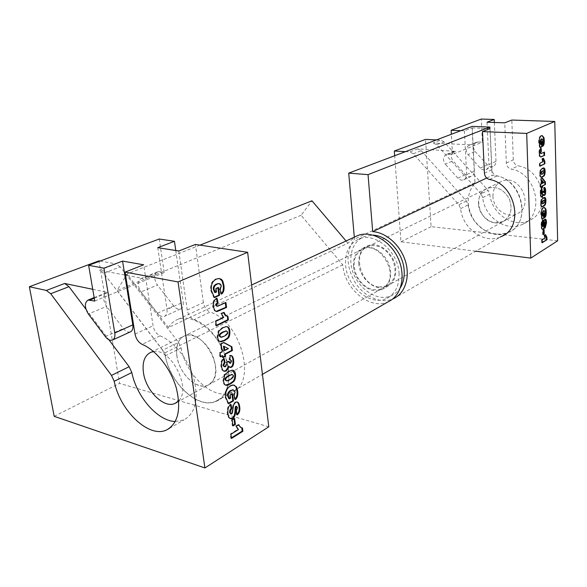 <?xml version="1.0" encoding="UTF-8"?>
<svg xmlns="http://www.w3.org/2000/svg" width="587" height="587" viewBox="0 0 587 587"><rect width="100%" height="100%" fill="white"/><g stroke="black" fill="none" stroke-linecap="round" stroke-linejoin="round"><path stroke-width="0.44" stroke-dasharray="2.94 2.2" d="M232.173 419.896L231.476 419.698L233.912 418.215L233.993 418.788M234.602 418.414L233.912 418.215M232.973 425.942L232.283 425.736L231.476 419.698M232.9 425.362L232.283 425.736M230.581 398.191L229.884 398.001L229.466 394.86L231.843 393.481L231.916 394.031M230.163 395.051L229.466 394.86M228.813 398.624L229.884 398.001M234.132 395.447L233.435 395.256L234.418 391.837L233.384 389.893M235.336 399.6L234.639 399.402L233.435 395.256M235.123 398.881L234.639 399.402M228.629 403.761L227.932 403.57L225.063 397.157C224.491 391.771 226.127 387.948 229.965 385.696L232.489 384.837L234.008 385.05M232.54 393.672L231.843 393.481M226.259 380.765L229.099 379.62C231.902 378.035 233.105 376.627 232.694 375.394L232.261 374.499M225.54 385.087C224.124 384.962 223.236 383.568 222.877 380.912L224.043 374.763L228.101 371.27L231.476 370.045L232.723 370.228M227.932 316.283L227.426 316.18M224.08 312.357L223.376 312.218L223.552 312.614M221.387 313.663L220.675 313.517L223.376 312.218M223.713 317.479L223.009 317.332L220.675 313.517M215.781 321.353L215.069 321.206L223.009 317.332M216.383 325.858L215.678 325.704L215.069 321.206M216.317 325.389L215.678 325.704M216.493 292.01L215.781 291.878L215.334 288.51L217.836 287.388L217.887 287.813M216.045 288.643L215.334 288.51M214.651 292.392L215.781 291.878M220.22 289.604L219.516 289.472L220.543 286.001L219.098 283.624M221.497 294.131L220.793 293.999L219.516 289.472M221.314 293.485L220.793 293.999M214.453 297.609L213.741 297.47L210.696 290.338C210.087 284.585 211.797 280.784 215.833 278.928L219.333 278.502M214.174 297.271L213.741 297.47M218.547 287.513L217.836 287.388M216.713 306.194L225.217 302.364L225.276 302.804M225.929 302.496L225.217 302.364M217.007 298.233L216.302 298.101L216.427 298.6M216.133 311.374C214.534 311.323 213.463 309.811 212.92 306.84C212.369 302.378 213.499 299.465 216.302 298.101M220.529 337.158L223.346 336.138C226.208 334.678 227.433 333.306 227.008 332.015L226.479 331.024M219.92 341.561C218.349 341.458 217.373 339.976 216.992 337.121L218.173 330.907L222.319 327.553L225.518 326.504L226.839 326.658M228.438 348.597L223.5 346.176M224.058 350.366L227.741 348.429M220.03 353.022L219.325 352.853L221.526 351.694L220.463 343.74L223.163 342.346L223.662 342.61M222.231 351.862L221.526 351.694M220.536 356.83L219.839 356.654L219.325 352.853M220.47 356.324L219.839 356.654M222.994 357.615L222.297 357.446L222.033 355.495M222.928 357.109L222.297 357.446M223.867 342.507L223.163 342.346M221.167 343.901L220.463 343.74M229.84 359.897L229.143 359.728L229.15 355.362L230.713 355.487M229.554 363.104L230.926 360.77L230.456 359.743M229.84 359.574L229.143 359.728M229.04 361.321L228.336 361.144L228.358 361.621M226.699 362.348L225.995 362.172L228.336 361.144M224.197 366.684L224.946 366.442L226.369 363.456L225.995 362.172M224.065 358.371L223.361 358.195L223.537 358.921M223.86 371.072C222.356 371.013 221.38 369.509 220.947 366.552C220.463 362.751 221.27 359.963 223.361 358.195M229.752 367.345L228.013 366.185M229.847 355.531L229.15 355.362M231.029 404.45L230.339 404.26L230.456 404.905M230.185 418.436C228.673 418.289 227.705 416.697 227.279 413.659C226.817 408.772 227.837 405.639 230.339 404.26M236.4 410.739L235.703 410.54L236.862 407.393L236.385 406.277M237.163 414.98L236.473 414.782L235.703 410.54M237.038 414.29L236.473 414.782M232.408 412.962L231.718 412.764L232.87 404.795L234.888 402.183L236.979 402.022M230.625 413.886L231.718 412.764M242.453 427.886L241.778 427.82M238.806 424.68L238.124 424.474L238.344 424.966M241.198 427.637L241.763 427.681M236.253 426.265L235.563 426.059L238.124 424.474M238.454 429.574L237.764 429.368L235.563 426.059M230.926 434.277L230.236 434.064L237.764 429.368M231.491 438.46L230.801 438.247L230.236 434.064M231.41 437.858L230.801 438.247M157.485 313.194L173.679 305.908C175.931 308.623 178.199 309.657 180.473 309.019C182.674 308.028 183.584 305.746 183.203 302.18L166.994 309.474C167.405 313.098 166.51 315.402 164.309 316.393C162.034 317.024 159.759 315.96 157.485 313.194L141.041 291.9C137.285 285.627 137.307 281.158 141.107 278.509L142.986 278.421L159.459 271.715L157.58 271.818C153.765 274.459 153.706 278.862 157.411 285.025L141.041 291.9M175.777 250.51L183.203 302.18M157.771 247.663L166.994 309.474M173.679 305.908L157.411 285.025M159.459 271.715L164.221 272.573L159.238 239.019M165.226 355.876L181.097 347.966L178.565 342.434L162.658 350.248L165.226 355.876C170.311 384.221 198.876 410.188 216.574 401.104C241.983 392.255 225.1 329.476 194.033 319.71C190.43 317.993 188.156 314.771 187.209 310.039L178.786 250.987M162.658 350.248L103.723 273.263L120.24 266.887L178.565 342.434M181.097 347.966C185.962 375.907 214.314 401.295 232.034 392.175C257.436 383.216 241.037 321.471 210.117 312.079L194.033 319.71M187.209 310.039L203.388 302.591C204.291 307.243 206.536 310.406 210.117 312.079M203.388 302.591L195.405 244.456M268.795 426.808L119.579 383.406L98.954 260.841M100.098 261.046L115.991 263.901L99.46 270.211L142.986 278.421M120.24 266.887L115.991 263.901M103.723 273.263L99.46 270.211M92.739 289.31L108.272 292.546L106.394 292.612C102.644 295.283 102.696 299.876 106.555 306.385L88.38 314.023M94.756 301.043L164.221 272.573M130.241 331.934C127.973 332.55 125.677 331.42 123.358 328.537L106.555 306.385M85.959 309.254L108.874 339.734M175.286 421.525L183.973 419.94C195.398 413.314 198.7 399.564 193.886 378.674C188.559 359.53 174.126 341.414 160.06 335.837C156.428 334.003 154.095 330.65 153.075 325.763L143.661 264.796M176.878 355.927C175.652 345.589 178.279 338.868 184.758 335.779C193.05 332.418 205.773 340.798 211.914 354.02C218.173 367.191 216.192 381.675 207.959 385.167C196.953 390.715 179.006 373.537 176.878 355.927M153.581 351.584C170.942 347.93 191.707 388.535 178.675 400.774M54.187 416.322L119.579 383.406M543.092 230.464L543.555 230.185M544.105 229.847L543.54 229.788M543.21 234.617L542.645 234.558L542.527 230.405M543.195 234.22L542.645 234.558M543.18 215.789L542.608 215.737L542.549 213.587L543.54 213.015L543.547 213.389M543.114 213.639L542.549 213.587M542.168 215.994L542.608 215.737M544.677 214.475L544.112 214.424L544.619 212.289L543.958 210.608M545.022 217.41L544.457 217.359L544.112 214.424M544.934 216.64L544.457 217.359M542.219 219.2L541.654 219.149L540.73 214.475C540.686 210.828 541.456 208.524 543.048 207.571L544.215 207.402M542.094 218.885L541.654 219.149M544.105 213.066L543.54 213.015M541.962 203.806L542.909 203.425L544.472 201.121L544.098 200.262M542.014 206.661L541.955 206.668C540.987 206.844 540.466 205.766 540.407 203.41L541.067 199.514L542.792 197.76L544.303 197.452M543.445 158.285L542.924 158.534M542.344 158.82L541.764 158.784L542.872 158.255M543.129 161.601L542.557 161.564L541.764 158.784M539.893 163.186L542.557 161.564M539.981 166.202L539.402 166.165L539.314 163.149M539.967 165.886L539.402 166.165M541.133 144.109L540.554 144.079L540.495 141.834L541.515 141.658M541.075 141.863L540.495 141.834M540.099 144.285L540.554 144.079M542.674 142.949L542.094 142.92L542.615 140.77L541.801 138.892M543.026 146.053L542.454 146.024L542.094 142.92M542.946 145.334L542.454 146.024M540.157 147.528L539.578 147.498L538.624 142.509C538.572 138.701 539.365 136.411 541.001 135.648L541.984 135.546M540.055 147.271L539.578 147.498M542.087 141.401L541.508 141.379M540.576 153.53L543.929 152.304M544.494 152.04L543.922 152.011M541.133 148.225L540.554 148.195L540.598 148.68M540.59 156.861L540.451 156.883C539.6 157.037 539.093 155.915 538.947 153.508C538.881 150.536 539.416 148.768 540.554 148.195M541.155 174.295L542.072 173.957L543.65 171.705L543.232 170.802M541.258 177.193L541.199 177.201C540.157 177.399 539.6 176.269 539.541 173.811L540.209 169.885L541.948 168.19L543.393 167.933M543.973 182.66L541.801 180.583M541.882 183.415L543.401 182.616M540.51 184.479L539.937 184.435L540.84 183.966L540.686 178.595L541.984 178.257M541.412 184.002L540.84 183.966M540.583 187.055L540.011 187.011L539.937 184.435M540.576 186.71L540.011 187.011M541.522 187.899L540.957 187.855L540.913 186.527M541.515 187.554L540.957 187.855M542.366 178.059L541.794 178.022M541.258 178.631L540.686 178.595M544.376 192.565L543.811 192.521L544.259 191.193L543.687 190.247L544.156 190.283L543.584 190.261L543.731 187.385L544.288 187.62M543.789 191.142L543.21 191.362M542.828 191.509L542.256 191.457L543.217 191.098M541.5 194.202L542.256 191.457M541.918 188.53L541.353 188.486L541.419 189.271M541.706 197.107L541.537 197.144C540.715 197.291 540.245 196.131 540.121 193.673C540.055 191.105 540.466 189.374 541.353 188.486M543.988 195.339L542.924 194.385M544.303 187.429L543.731 187.385M543.151 220.015L542.586 219.956L542.615 220.573M542.63 229.436L542.469 229.473C541.632 229.546 541.163 228.306 541.06 225.753C541.038 222.436 541.544 220.507 542.586 219.956M545.074 224.99L544.509 224.938L544.875 222.128M545.242 227.939L544.677 227.881L544.509 224.938M545.206 227.257L544.677 227.881M543.415 225.878L542.85 225.826L543.569 220.69L544.465 219.245L545.11 219.252M543.092 226.435L542.527 226.377L542.85 225.826M545.58 234.668L545.088 234.969M544.501 235.336L543.936 235.27L545.015 234.609M545.272 237.889L544.707 237.823L543.936 235.27M542.117 239.856L541.552 239.797L544.707 237.823M542.205 242.739L541.64 242.673L541.552 239.797M542.19 242.328L541.64 242.673M480.254 168.073L487.379 164.866C489.074 166.583 490.945 167.104 492.985 166.437C494.988 165.534 495.993 163.839 496 161.352L488.92 164.543C488.92 167.053 487.914 168.763 485.897 169.672C483.842 170.34 481.964 169.812 480.254 168.073L467.964 154.579C465.3 150.492 465.777 147.344 469.402 145.143L478.295 141.966L476.644 142.193C473.041 144.387 472.557 147.498 475.199 151.541L467.964 154.579M494.349 122.47L496 161.352M487.034 122.213L488.92 164.543M487.379 164.866L475.199 151.541M478.295 141.966L482.367 142.164L481.296 119.051M482.741 197.614L489.785 194.106L488.105 190.408L481.047 193.871L482.741 197.614C484.348 217.403 506.919 232.731 522.892 224.168C545.323 214.864 536.753 172.996 511.255 169.144C508.335 168.286 506.691 166.246 506.332 163.032L504.754 122.83M481.047 193.871L436.662 144.762L444.102 141.885L488.105 190.408M489.785 194.106C491.334 213.69 513.728 228.805 529.621 220.286C551.912 211.012 543.489 169.614 518.174 165.857L511.255 169.144M506.332 163.032L513.302 159.818C513.654 163.003 515.276 165.013 518.174 165.857M513.302 159.818L511.827 120.049M557.65 240.795L431.085 226.641L425.553 139.39M436.434 139.919L440.61 140.124L433.14 142.971L471.06 144.908M444.102 141.885L440.61 140.124M436.662 144.762L433.14 142.971M405.448 151.651L409.711 151.901L413.307 153.772L458.873 204.768L460.626 208.634C462.402 228.365 484.121 244.265 500.359 237.001M413.307 153.772L421.268 150.698L417.702 148.856L454.397 151.233C450.743 153.471 450.273 156.685 452.988 160.875L445.239 164.125C442.495 159.884 442.958 156.641 446.626 154.388L452.489 154.41L482.367 142.164M460.824 130.681L464.412 130.835L472.131 127.893L474.259 171.14C474.274 173.708 473.261 175.447 471.222 176.364C469.152 177.039 467.245 176.489 465.498 174.706L452.988 160.875M464.412 130.835L466.665 174.559C466.687 177.149 465.674 178.91 463.627 179.835C461.543 180.51 459.621 179.945 457.86 178.14L445.239 164.125M421.268 150.698L466.438 201.048L468.169 204.878C469.901 225.078 492.816 240.853 508.973 232.21C531.668 222.847 522.782 180.011 496.91 175.953C493.946 175.058 492.273 172.967 491.891 169.68L490.094 128.597M492.933 196.41C492.897 189.183 495.832 184.157 501.746 181.324C519.414 172.945 535.102 206.338 517.008 213.815C507.036 219.01 493.051 208.745 492.933 196.41M478.486 203.704C478.412 196.329 481.362 191.208 487.335 188.346C496.375 185.778 503.675 189.249 509.23 198.744C512.972 209.045 510.881 216.662 502.956 221.6C492.882 226.846 478.662 216.287 478.486 203.704M472.131 127.893L489.962 128.59M475.786 251.192L400.958 241.8L394.669 155.731M400.958 241.8L431.085 226.641M452.489 154.41L451.366 134.269M385.886 285.73C399.079 272.867 379.107 241.044 362.949 248.954C353.998 254.215 351.892 263.13 356.61 275.699C363.294 287.417 371.652 291.798 381.682 288.848L385.886 285.73M212.178 381.858L207.959 385.167C199.433 389.027 186.468 380.376 180.326 367.124C174.046 353.932 175.983 339.095 184.758 335.779C201.231 327.656 225.232 367.748 212.178 381.858M168.418 327.575L127.041 274.004L117.055 290.448L164.837 352.882C168.454 381.939 198.127 410.372 216.464 400.906C229.788 395.036 233.083 371.278 222.759 349.522C212.604 327.693 191.714 313.964 178.118 319.262C174.068 320.796 170.832 323.562 168.418 327.575L347.93 243.187L355.12 236.766M199.954 245.139L127.041 274.004M388.704 301.469C370.779 310.978 344.231 289.164 342.771 264.788L301.116 215.275L311.968 200.798M301.116 215.275L117.055 290.448M342.771 264.788L164.837 352.882M346.066 240.986L347.93 243.187M495.421 222.84L502.956 221.6C510.881 216.662 512.972 209.045 509.23 198.744C503.675 189.249 496.375 185.778 487.335 188.346C471.963 193.82 478.669 221.937 495.421 222.84M378.666 287.014C360.418 285.04 351.774 252.021 368.218 246.393C377.94 243.84 386.07 248.257 392.608 259.652C397.179 271.898 395.249 280.681 386.818 285.994L378.666 287.014M354.313 237.148L354.482 239.136C345.743 251.53 345.912 265.918 354.996 282.296C363.903 296.516 380.251 304.081 392.527 299.091M486.718 178.03L492.016 175.535C519.855 174.398 533.781 221.82 508.9 232.078C495.685 236.972 484.106 233.09 474.164 220.418C465.983 206.514 466.247 193.93 474.956 182.652L472.19 126.381M474.956 182.652L354.482 239.136M489.962 128.648L492.016 175.535M358.767 263.754C358.305 254.875 361.365 248.859 367.939 245.718C378.857 240.619 395.073 254.083 395.741 269.162C396.071 277.644 393.209 283.47 387.163 286.632C376.047 292.37 359.596 278.884 358.767 263.754M353.506 266.403C353.029 257.473 356.082 251.427 362.671 248.279C373.611 243.172 389.9 256.754 390.597 271.928C390.942 280.469 388.088 286.317 382.027 289.486C370.896 295.232 354.372 281.628 353.506 266.403M399.043 273.19C399.505 285.355 395.455 293.72 386.884 298.291C370.786 306.766 346.917 287.16 345.618 265.229C344.885 252.241 349.353 243.48 359.017 238.96C374.711 231.792 398.096 251.353 399.043 273.19M400.517 287.476C398.346 291.042 395.499 293.676 391.984 295.378C375.915 303.839 352.156 284.401 350.901 262.602C350.197 249.688 354.665 240.978 364.314 236.458L373.222 235.16M235.116 392.021L234.418 391.837M230.654 385.879L229.965 385.696M225.76 397.348L225.063 397.157M229.796 379.796L229.099 379.62M233.384 375.57L232.694 375.394M228.798 371.446L228.101 371.27M224.74 374.946L224.043 374.763M223.574 381.095L222.877 380.912M221.255 286.126L220.543 286.001M216.544 279.052L215.833 278.928M211.408 290.47L210.696 290.338M218.621 305.952L217.909 305.805M213.631 306.986L212.92 306.84M224.043 336.3L223.346 336.138M227.712 332.169L227.008 332.015M223.023 327.707L222.319 327.553M218.885 331.068L218.173 330.907M217.696 337.283L216.992 337.121M231.63 360.939L230.926 360.77M230.684 363.14L229.987 362.964M227.074 363.632L226.369 363.456M225.643 366.611L224.946 366.442M221.644 366.728L220.947 366.552M227.976 413.857L227.279 413.659M237.552 407.591L236.862 407.393M235.578 402.374L234.888 402.183M233.56 404.993L232.87 404.795M232.76 410.188L232.07 409.99M231.689 413.96L230.999 413.762M94.272 298.24L108.272 292.546M105.359 336.63L123.358 328.537M135.039 334.076L153.075 325.763M160.06 335.837L142.12 344.349M545.184 212.34L544.619 212.289M543.613 207.622L543.048 207.571M541.295 214.534L540.73 214.475M543.474 203.476L542.909 203.425M545.044 201.172L544.472 201.121M543.357 197.804L542.792 197.76M541.64 199.565L541.067 199.514M540.979 203.462L540.407 203.41M543.195 140.799L542.615 140.77M541.581 135.67L541.001 135.648M539.204 142.531L538.624 142.509M541.508 153.449L540.935 153.412M539.526 153.545L538.947 153.508M542.645 174.001L542.072 173.957M544.222 171.742L543.65 171.705M542.52 168.227L541.948 168.19M540.788 169.922L540.209 169.885M540.113 173.847L539.541 173.811M544.824 191.237L544.259 191.193M542.931 192.404L542.366 192.36M542.271 194.187L541.698 194.136M540.693 193.725L540.121 193.673M541.625 225.812L541.06 225.753M545.639 223.06L545.074 223.009M545.029 219.296L544.465 219.245M544.134 220.741L543.569 220.69M543.643 224.087L543.085 224.029M417.702 148.856L409.711 151.901M448.314 154.168L456.07 151.006M457.86 178.14L465.498 174.706M460.626 208.634L468.169 204.878M466.438 201.048L458.873 204.768M474.259 171.14L466.665 174.559M484.414 173.128L491.891 169.68M496.91 175.953L489.477 179.475M232.489 384.837L233.178 385.021M227.03 380.948L226.333 380.765M231.476 370.045L232.173 370.221M217.843 278.377L218.547 278.502M216.845 306.216L217.425 306.333M221.35 337.312L220.646 337.151M225.518 326.504L226.222 326.658M229.737 363.148L230.251 363.272M224.234 366.699L224.894 366.86M229.495 355.318L230.199 355.487M235.959 401.824L236.649 402.014M230.86 413.952L231.322 414.084M180.473 309.019L164.309 316.393M157.58 271.818L141.107 278.509M94.162 297.58L106.394 292.612M112.264 340.137L112.77 339.91M169.496 428.297L183.973 419.94M216.574 401.104L232.034 392.175M176.724 402.491L381.682 288.848M151.035 352.207L362.949 248.954M543.731 207.336L544.296 207.387M543.811 197.393L544.384 197.437M541.522 135.502L542.094 135.524M542.894 167.889L543.467 167.926M543.753 195.412L544.178 195.442M544.729 219.149L545.294 219.2M492.985 166.437L485.897 169.672M476.644 142.193L469.402 145.143M446.626 154.388L454.397 151.233M463.627 179.835L471.222 176.364M504.321 234.895L508.973 232.21M522.892 224.168L529.621 220.286M386.818 285.994L517.008 213.815M368.218 246.393L501.746 181.324M216.464 400.906L262.433 374.367M178.118 319.262L251.596 285.018M393.796 298.526L508.9 232.078M382.027 289.486L387.163 286.632M362.671 248.279L367.939 245.718M386.884 298.291L391.984 295.378M359.017 238.96L364.314 236.458"/><path stroke-width="0.88" d="M232.173 419.896L234.602 418.414L235.402 424.452L232.973 425.942L232.173 419.896M235.402 424.452L234.712 424.247L232.9 425.362M233.993 418.788L234.712 424.247M236.532 386.862L237.61 390.685C238.197 394.897 237.434 397.869 235.336 399.6L234.132 395.447L235.116 392.021L233.178 389.9L231.315 390.582C228.937 392.028 227.939 393.87 228.321 396.115L229.51 398.822L230.581 398.191L230.163 395.051L232.54 393.672L233.494 400.899L228.629 403.761L225.76 397.348C225.188 391.962 226.824 388.139 230.654 385.879L233.178 385.021L236.532 386.862L235.835 386.679L236.921 390.502C237.464 394.435 236.862 397.223 235.123 398.881M229.51 398.822L228.813 398.624L227.631 395.924C227.25 393.679 228.248 391.837 230.618 390.399L233.178 389.9M233.384 389.893L232.489 389.709M234.008 385.05L235.835 386.679M233.494 400.899L232.797 400.708L228.27 403.372M231.916 394.031L232.797 400.708M225.782 379.84L227.03 380.948L229.796 379.796C232.599 378.219 233.802 376.81 233.384 375.57L232.239 374.499L229.348 375.687C226.604 377.243 225.415 378.622 225.782 379.84L225.085 379.657L226.259 380.765M232.261 374.499L228.651 375.504C225.907 377.059 224.718 378.439 225.085 379.657M224.74 374.946L228.798 371.446L232.173 370.221C234.059 370.133 235.167 371.571 235.512 374.535C235.688 378.314 234.888 380.802 233.112 382.005L230.486 383.949L226.875 385.285C225.078 385.505 223.977 384.103 223.574 381.095L224.74 374.946M232.723 370.228L234.815 374.359C234.998 378.131 234.198 380.618 232.415 381.829L229.788 383.766L225.54 385.087M228.409 319.922L216.383 325.858L215.781 321.353L223.713 317.479L221.387 313.663L224.08 312.357C225.122 314.889 226.406 316.195 227.932 316.283L228.409 319.922L227.705 319.776L216.317 325.389M227.426 316.18L227.705 319.776M223.552 312.614C224.55 314.867 225.775 316.041 227.228 316.136M222.73 280.887L223.874 285.062C224.498 289.574 223.706 292.597 221.497 294.131L220.22 289.604L221.255 286.126C221.042 284.438 220.242 283.609 218.841 283.638L217.249 284.101C214.747 285.297 213.705 287.102 214.108 289.516L215.363 292.524L216.493 292.01L216.045 288.643L218.547 287.513L219.567 295.254L214.453 297.609L211.408 290.47C210.799 284.717 212.509 280.909 216.544 279.052L219.274 278.495L221.497 279.383L222.73 280.887L222.018 280.762L223.163 284.93C223.742 289.134 223.126 291.988 221.314 293.485M215.363 292.524L214.651 292.392L213.404 289.384C212.993 286.97 214.042 285.165 216.537 283.969L218.841 283.638M219.098 283.624L218.129 283.506M219.333 278.502L222.018 280.762M219.567 295.254L218.856 295.122L214.174 297.271M217.887 287.813L218.856 295.122M218.129 302.789L216.427 304.411L216.383 305.284L217.425 306.333L225.929 302.496L226.567 307.449L217.161 311.506C215.407 311.675 214.226 310.163 213.631 306.986C213.081 302.518 214.211 299.605 217.007 298.233L218.129 302.789L217.417 302.65L215.722 304.264L215.678 305.145L216.845 306.216M216.427 304.411L215.722 304.264M216.427 298.6L217.417 302.65M226.567 307.449L225.863 307.309L216.133 311.374M225.276 302.804L225.863 307.309M219.949 336.124L221.35 337.312L224.043 336.3C226.912 334.832 228.13 333.46 227.712 332.169L226.435 331.024L223.588 332.073C220.785 333.511 219.575 334.861 219.949 336.124L219.245 335.962L220.529 337.158M226.479 331.024L222.884 331.919C220.081 333.35 218.87 334.7 219.245 335.962M218.885 331.068L223.023 327.707L226.222 326.658C228.306 326.541 229.524 328.067 229.877 331.237C230.067 335.096 229.253 337.598 227.433 338.736L224.755 340.577L221.328 341.729C219.333 341.986 218.122 340.504 217.696 337.283L218.885 331.068M226.839 326.658C228.079 327.164 228.864 328.639 229.179 331.083C229.363 334.942 228.548 337.437 226.729 338.574L224.058 340.416L219.92 341.561M228.438 348.597L223.5 346.176L224.058 350.366L224.762 350.534L228.438 348.597M224.205 346.337L224.762 350.534M220.03 353.022L222.231 351.862L221.167 343.901L223.867 342.507L231.902 346.778L232.393 350.542L225.261 354.321L225.518 356.272L222.994 357.615L222.737 355.663L220.536 356.83L220.03 353.022M222.737 355.663L220.47 356.324M225.518 356.272L224.821 356.104L222.928 357.109M225.261 354.321L224.564 354.152L224.821 356.104M232.393 350.542L231.689 350.373L224.564 354.152M231.902 346.778L231.205 346.616L231.689 350.373M223.662 342.61L231.205 346.616M229.84 359.596L230.486 359.75L229.84 359.897L230.199 355.487C232.026 355.252 233.164 356.742 233.611 359.941C233.978 363.925 233.252 366.361 231.425 367.249L230.588 367.513L228.71 366.361L228.504 367.961L226.399 370.852L225.092 371.263C223.309 371.527 222.157 370.015 221.644 366.728C221.167 362.927 221.974 360.139 224.065 358.371L225.07 362.473L223.618 365.547L224.894 366.86L225.643 366.611L227.074 363.632L226.699 362.348L229.04 361.321L230.251 363.272L230.684 363.14L231.63 360.939L229.84 359.574M228.358 361.621L229.737 363.148M225.07 362.473L224.366 362.296L222.921 365.371L224.234 366.699M223.537 358.921L224.366 362.296M228.71 366.361L228.013 366.185L227.807 367.785L225.702 370.676L223.86 371.072M230.713 355.487C231.85 355.883 232.584 357.314 232.914 359.772C233.281 363.749 232.555 366.185 230.728 367.073L229.752 367.345M231.828 408.779L230.654 410.108L230.236 412.595L231.322 414.084L232.408 412.962L233.56 404.993L235.578 402.374L236.649 402.014C238.146 401.721 239.166 403.313 239.709 406.791C240.244 410.533 239.401 413.263 237.163 414.98L236.4 410.739L237.552 407.591L236.451 406.49L235.805 408.926C235.666 414.51 234.661 417.592 232.782 418.171L231.373 418.656C229.598 418.825 228.468 417.225 227.976 413.857C227.507 408.97 228.526 405.837 231.029 404.45L231.828 408.779L231.139 408.581L229.957 409.909L229.546 412.397L230.86 413.952M235.805 408.926L235.116 408.728C234.976 414.312 233.964 417.394 232.085 417.966L230.185 418.436M236.018 407.121L235.321 406.923L235.116 408.728M236.385 406.277L235.321 406.923M236.979 402.022C237.955 402.396 238.638 403.922 239.019 406.6C239.496 410.027 238.843 412.588 237.038 414.29M230.654 410.108L229.957 409.909M230.456 404.905L231.139 408.581M242.893 431.276L231.491 438.46L230.926 434.277L238.454 429.574L236.253 426.265L238.806 424.68C239.79 426.932 241.008 428.004 242.453 427.886L242.893 431.276L242.204 431.071L231.41 437.858M241.778 427.82L242.204 431.071M238.344 424.966L241.198 427.637M178.059 281.943L204.914 467.949L268.795 426.808L247.633 252.307L178.059 281.943L125.082 272.097L143.661 264.796L122.544 261.083L132.809 324.868C133.278 328.595 132.42 330.951 130.241 331.934L112.77 339.91M88.622 265.324L103.943 268.171L114.773 332.983C115.272 336.777 114.436 339.161 112.264 340.137C110.004 340.739 107.707 339.572 105.359 336.63L88.38 314.023C84.462 307.383 84.374 302.723 88.094 300.045L94.756 301.043L88.622 265.324L159.238 239.019L174.456 241.301L175.777 250.51M174.456 241.301L157.771 247.663L178.786 250.987L195.405 244.456L247.633 252.307M204.914 467.949L54.187 416.322L29.35 286.727L98.954 260.841L100.098 261.046M29.35 286.727L46.373 290.448L50.702 293.727L111.486 375.387L114.201 381.308C120.005 410.944 149.208 438.79 166.759 429.882C178.14 423.286 181.332 409.374 176.335 388.132C170.839 368.658 156.23 350.138 142.12 344.349C138.466 342.463 136.103 339.037 135.039 334.076L125.082 272.097M50.702 293.727L68.987 286.669L64.673 283.47L92.739 289.31M108.874 339.734L129.14 366.714L131.811 372.532C136.646 396.863 157.771 421.106 175.286 421.525M68.987 286.669L85.959 309.254M103.943 268.171L122.544 261.083M178.675 400.774L175.08 403.401C164.125 408.89 145.884 390.913 143.47 372.789C142.069 362.142 144.593 355.282 151.035 352.207L153.581 351.584M543.092 230.464L544.105 229.847L544.222 233.993L543.21 234.617L543.092 230.464M544.222 233.993L543.195 234.22M543.555 230.185L543.657 233.934M545.917 209.111L546.226 211.812C546.314 214.703 545.917 216.566 545.022 217.41L544.677 214.475L545.184 212.34L544.274 210.638L543.723 210.843L542.351 214.086L542.733 216.045L543.18 215.789L543.114 213.639L544.105 213.066L544.244 218.012L542.219 219.2L541.295 214.534C541.251 210.88 542.021 208.583 543.613 207.622L544.296 207.387L545.917 209.111L545.352 209.06L545.661 211.753L544.934 216.64M542.733 216.045L542.168 215.994L541.786 214.028L543.158 210.792L544.274 210.638M544.215 207.402L545.352 209.06M544.244 218.012L542.094 218.885M543.547 213.389L543.679 217.953M541.889 202.941L542.535 203.858L543.474 203.476L545.044 201.172L544.435 200.292L543.437 200.688L541.889 202.941L541.317 202.897L542.307 203.836M544.098 200.262L542.865 200.637L541.317 202.897M541.64 199.565L544.384 197.437C545.382 197.371 545.895 198.487 545.917 200.776C545.866 203.307 545.462 204.848 544.714 205.399L542.527 206.719C541.552 206.895 541.038 205.81 540.979 203.462L541.64 199.565M544.303 197.452L545.352 200.732C545.301 203.263 544.897 204.797 544.149 205.355L542.014 206.661M544.905 163.773L539.981 166.202L539.893 163.186L543.129 161.601L542.344 158.82L543.445 158.285L544.831 161.322L544.905 163.773L539.967 165.886M544.831 161.322L544.259 161.286L544.332 163.736M542.924 158.534L544.259 161.286M543.944 137.541L544.259 140.388C544.354 143.411 543.944 145.297 543.026 146.053L542.674 142.949L543.195 140.799L542.131 138.906L540.289 142.215L540.678 144.314L541.133 144.109L541.075 141.863L542.087 141.401L542.234 146.567L540.157 147.528L539.204 142.531C539.152 138.73 539.945 136.441 541.581 135.67L542.094 135.524L543.944 137.541L543.364 137.512L543.679 140.366C543.76 142.883 543.518 144.541 542.946 145.334M540.678 144.314L540.099 144.285L539.71 142.186L541.111 139.009L542.131 138.906M541.984 135.546L543.364 137.512M542.234 146.567L540.055 147.271M541.515 141.658L541.654 146.537M541.419 151.321L540.7 152.187L541.148 153.559L544.494 152.04L544.589 155.357L541.031 156.912C540.172 157.074 539.673 155.944 539.526 153.545C539.46 150.565 539.996 148.797 541.133 148.225L541.419 151.321L540.847 151.292L540.084 152.723L540.994 153.552M540.7 152.187L540.128 152.158M540.598 148.68L540.847 151.292M544.589 155.357L540.59 156.861M543.929 152.304L544.01 155.328M541.038 173.37L541.735 174.332L542.645 174.001L544.222 171.742L543.555 170.824L542.601 171.162L541.038 173.37L540.466 173.334L541.508 174.317M543.232 170.802L542.028 171.125L540.466 173.334M540.788 169.922L543.467 167.926C544.538 167.838 545.088 168.997 545.11 171.397C545.059 173.965 544.655 175.513 543.9 176.027L541.772 177.237C540.73 177.435 540.179 176.305 540.113 173.847L540.788 169.922M543.393 167.933L544.538 171.36C544.487 173.928 544.083 175.469 543.327 175.99L541.258 177.193M543.973 182.66L541.801 180.583L541.882 183.415L543.973 182.66M542.373 180.627L542.454 183.46M540.51 184.479L541.412 184.002L541.258 178.631L542.366 178.059L545.404 181.911L545.47 184.457L542.527 186.02L542.564 187.341L541.522 187.899L541.485 186.571L540.583 187.055L540.51 184.479M541.485 186.571L540.576 186.71M542.564 187.341L541.515 187.554M542.527 186.02L541.955 185.976L541.992 187.297M545.47 184.457L541.955 185.976M545.404 181.911L544.831 181.867L544.905 184.421M541.984 178.257L544.831 181.867M543.489 194.429L542.109 197.188C541.287 197.335 540.81 196.183 540.693 193.725C540.627 191.149 541.038 189.418 541.918 188.53L542.183 191.369L541.508 193.211L542.271 194.187L542.828 191.509L543.789 191.142L544.266 192.602L544.824 191.237L544.149 190.305L544.303 187.429C545.118 187.4 545.565 188.537 545.646 190.841C545.661 193.527 545.294 195.045 544.538 195.383L542.924 194.385L541.706 197.107M543.21 191.362L543.811 192.521M542.183 191.369L541.61 191.325L540.935 193.16L541.948 194.238M541.419 189.271L541.61 191.325M544.288 187.62L545.081 190.797C545.096 193.475 544.729 194.987 543.98 195.332M543.32 223.009L542.564 225.313L543.004 226.472L543.415 225.878L544.134 220.741L545.294 219.2C545.991 219.017 546.402 220.235 546.526 222.855L545.242 227.939L545.074 224.99L545.639 223.06L545.235 222.165L544.897 223.698C544.663 227.396 544.156 229.304 543.386 229.407L543.034 229.532C542.197 229.605 541.728 228.365 541.625 225.812C541.603 222.495 542.109 220.565 543.151 220.015L543.32 223.009L542.249 223.662L541.999 225.254L542.527 226.377M544.897 223.698L544.34 223.64C544.098 227.345 543.591 229.246 542.828 229.348L542.63 229.436M545.044 222.524L544.479 222.466L544.34 223.64M544.875 222.128L544.479 222.466M545.11 219.252L545.961 222.796L545.206 227.257M542.814 223.713L542.249 223.662M542.615 220.573L542.755 222.95M546.989 239.723L542.205 242.739L542.117 239.856L545.272 237.889L544.501 235.336L545.58 234.668L546.93 237.383L546.989 239.723L542.19 242.328M546.93 237.383L546.365 237.317L546.431 239.657M545.088 234.969L546.365 237.317M526.693 133.418L530.78 258.097L557.65 240.795L554.759 121.458L526.693 133.418L482.499 131.583L489.962 128.59M451.366 134.269L451.146 130.285L481.296 119.051L494.225 119.477L494.349 122.47M494.225 119.477L487.034 122.213L504.754 122.83L511.827 120.049L554.759 121.458M394.669 155.731L394.325 150.998L425.553 139.39L436.434 139.919M394.325 150.998L405.448 151.651M500.359 237.001L501.768 236.37C524.587 226.986 515.54 183.65 489.477 179.475C486.491 178.573 484.803 176.452 484.414 173.128L482.499 131.583M530.78 258.097L475.786 251.192M451.146 130.285L460.824 130.681M346.066 240.986L311.968 200.798L199.954 245.139M355.12 236.766L357.74 235.548C371.028 230.214 389.783 240.303 397.905 257.818C406.204 275.259 401.662 295.437 388.704 301.469L262.433 374.367M392.527 299.091L393.796 298.526C405.147 293.148 410.372 276.954 405.36 261.039C400.437 245.109 386.099 232.386 372.694 231.645L368.042 174.64L348.707 173.136L354.313 237.148M348.707 173.136L472.19 126.381L489.888 127.056L368.042 174.64M372.694 231.645L486.718 178.03M489.888 127.056L489.962 128.648M373.222 235.16C387.868 235.695 403.262 253.034 404.157 270.394C404.575 276.954 403.364 282.648 400.517 287.476M228.321 396.115L227.631 395.924M231.315 390.582L230.618 390.399M237.61 390.685L236.921 390.502M229.348 375.687L228.651 375.504M230.486 383.949L229.788 383.766M233.112 382.005L232.415 381.829M235.512 374.535L234.815 374.359M214.108 289.516L213.404 289.384M217.249 284.101L216.537 283.969M223.874 285.062L223.163 284.93M216.383 305.284L215.678 305.145M220.14 310.523L219.435 310.376M223.588 332.073L222.884 331.919M224.755 340.577L224.058 340.416M227.433 338.736L226.729 338.574M229.877 331.237L229.179 331.083M229.069 361.893L228.365 361.724M223.618 365.547L222.921 365.371M226.399 370.852L225.702 370.676M228.504 367.961L227.807 367.785M231.425 367.249L230.728 367.073M233.611 359.941L232.914 359.772M232.782 418.171L232.085 417.966M236.451 406.49L235.754 406.292M239.709 406.791L239.019 406.6M230.236 412.595L229.546 412.397M64.673 283.47L46.373 290.448M89.965 299.994L94.272 298.24M114.201 381.308L131.811 372.532M129.14 366.714L111.486 375.387M132.809 324.868L114.773 332.983M542.351 214.086L541.786 214.028M543.723 210.843L543.158 210.792M546.226 211.812L545.661 211.753M543.437 200.688L542.865 200.637M543.613 206.323L543.048 206.272M544.714 205.399L544.149 205.355M545.917 200.776L545.352 200.732M540.289 142.215L539.71 142.186M541.691 139.031L541.111 139.009M544.259 140.388L543.679 140.366M540.656 152.752L540.084 152.723M541.955 156.619L541.383 156.582M542.601 171.162L542.028 171.125M542.784 176.907L542.212 176.863M543.9 176.027L543.327 175.99M545.11 171.397L544.538 171.36M543.782 191.523L543.21 191.479M541.508 193.211L540.935 193.16M542.432 197.085L541.86 197.041M543.357 195.456L542.784 195.412M544.538 195.383L543.988 195.339M545.646 190.841L545.081 190.797M543.386 229.407L542.828 229.348M545.235 222.165L544.67 222.113M546.526 222.855L545.961 222.796M542.564 225.313L541.999 225.254M232.239 374.499L231.542 374.323M226.186 385.101L226.875 385.285M216.456 311.367L217.161 311.506M226.435 331.024L225.731 330.87M220.624 341.568L221.328 341.729M224.395 371.087L225.092 371.263M229.891 367.337L230.588 367.513M230.684 418.45L231.373 418.656M236.062 406.189L236.752 406.38M88.094 300.045L94.162 297.58M166.759 429.882L169.496 428.297M175.08 403.401L176.724 402.491M544.435 200.292L543.87 200.248M542.065 206.675L542.527 206.719M543.555 170.824L542.982 170.788M541.309 177.208L541.772 177.237M543.701 192.558L544.266 192.602M544.751 222.084L545.316 222.135M542.439 226.413L543.004 226.472M501.768 236.37L504.321 234.895M251.596 285.018L357.74 235.548"/></g></svg>
